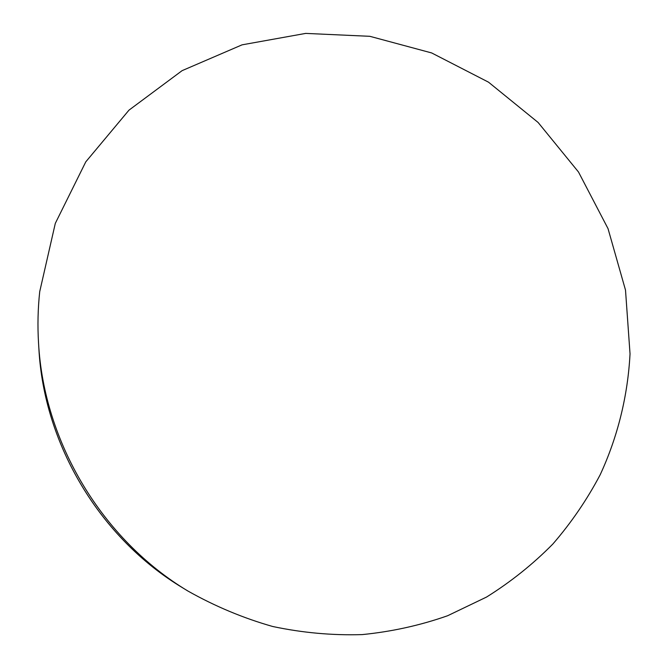 <?xml version="1.0" encoding="UTF-8"?>
<svg xmlns="http://www.w3.org/2000/svg" width="668" height="668" viewBox="0 0 668 668"><rect width="100%" height="100%" fill="white"/><g stroke="black" fill="none" stroke-linecap="round" stroke-linejoin="round"><path stroke-width="1" d="M39.721 291.64L55.302 223.379L85.788 161.84L128.974 110.153L182.105 70.649L242.066 44.84L305.685 33.4L369.855 36.314L431.67 52.947L488.517 82.172L538.107 122.469L578.488 171.993L608.039 228.656L625.507 290.121L630.033 353.865C627.837 395.615 617.833 436.58 600.206 474.706C587.13 499.522 571.357 522.618 552.887 543.994C532.989 564.168 510.878 581.853 486.555 597.05L447.644 615.729C420.172 625.39 391.673 631.678 362.148 634.6C332.313 635.51 302.504 632.805 272.719 626.5C243.269 618.134 214.979 606.293 187.858 590.996C102.321 539.627 43.837 442.441 38.527 342.809C37.5 325.625 37.901 308.566 39.721 291.64M187.858 590.996L182.623 587.798C100.25 538.333 44.021 444.871 38.894 348.93L38.527 342.809"/></g></svg>

